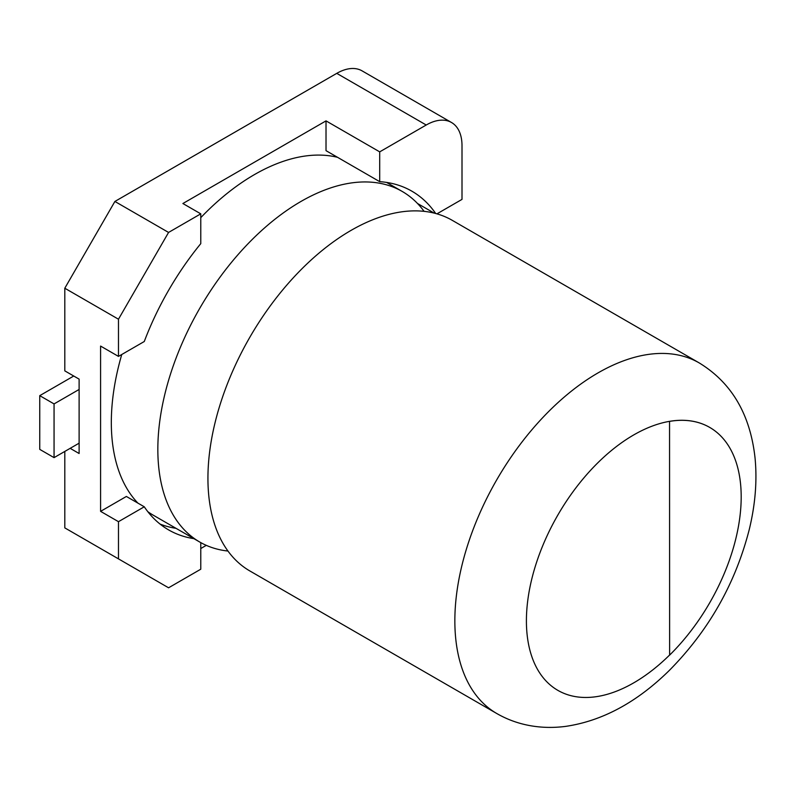 <?xml version="1.0" encoding="UTF-8"?>
<svg xmlns="http://www.w3.org/2000/svg" width="795" height="795" viewBox="0 0 795 795"><rect width="100%" height="100%" fill="white"/><g stroke="black" fill="none" stroke-linecap="round" stroke-linejoin="round"><path stroke-width="1.19" d="M669.619 655.12L669.549 421.34L669.619 655.12A151.815 87.649 120 0 0 709.746 427.432A151.815 87.649 120 0 0 669.619 421.38M669.549 655.08A151.815 87.649 -60 0 1 526.409 620.845A151.815 87.649 -60 0 1 669.549 421.34A151.815 87.649 -60 0 1 709.677 427.392A151.815 87.649 -60 0 1 709.706 427.412L709.746 427.432M496.766 713.513L249.859 570.959A202.427 116.875 -60 0 1 215.654 527.373A202.427 116.875 -60 0 1 207.932 478.292A202.427 116.875 -60 0 1 397.43 212.523A202.427 116.875 -60 0 1 452.285 220.354L699.193 362.908A202.427 116.875 120 0 0 543.204 417.137A202.427 116.875 120 0 0 454.849 620.845A202.427 116.875 120 0 0 496.766 713.513C506.872 719.336 517.754 723.341 529.42 725.527C541.097 727.693 553.131 727.991 565.513 726.401C602.232 721.025 636.825 702.382 669.291 670.463C708.743 630.544 735.405 583.56 749.268 529.48C755.32 504.497 757.247 480.647 755.041 457.93C750.242 414.374 731.629 382.693 699.193 362.908M227.956 551.044A202.427 116.875 -60 0 1 199.764 542.041A202.427 116.875 -60 0 1 157.837 449.374A202.427 116.875 -60 0 1 246.202 245.655A202.427 116.875 -60 0 1 402.181 191.426A202.427 116.875 -60 0 1 424.083 211.341M137.913 503.116A202.427 116.875 -60 0 1 111.32 422.513A202.427 116.875 -60 0 1 121.764 354.5M200.777 217.641A202.427 116.875 -60 0 1 337.557 157.321M199.764 542.041L153.246 515.18A202.427 116.875 -60 0 1 147.85 511.712M200.777 542.617L200.777 569.2L168.57 587.793L118.475 558.875L118.475 521.679L100.587 511.354L100.587 346.073L118.475 356.399L118.475 319.212L168.57 232.438L114.897 201.453L64.802 288.227L64.802 370.868L79.112 379.126L79.112 453.508L70.169 448.34M114.897 201.453L336.762 73.359L426.219 125.014A50.602 29.216 -60 0 1 451.52 122.51A50.602 29.216 -60 0 1 462.004 145.674L462.004 199.386L436.952 213.845M451.52 122.51L362.063 70.854A50.602 29.216 120 0 0 336.762 73.359M118.475 558.875L64.802 527.88L64.802 451.441M206.303 545.35L200.777 548.54M426.219 125.014L379.702 151.865L379.702 181.658A207.485 119.797 -60 0 1 411.87 191.178A207.485 119.797 -60 0 1 435.67 213.487M168.57 232.438L200.777 213.845L182.89 203.52L326.02 120.88L379.702 151.865M64.802 288.227L118.475 319.212M118.475 521.679L144.273 506.793A207.485 119.797 120 0 0 168.6 529.897A207.485 119.797 120 0 0 193.91 538.662M200.777 213.845L200.777 243.638A207.485 119.797 120 0 0 144.273 341.512L118.475 356.399M100.587 511.354L126.375 496.458L144.273 506.793M326.02 120.88L326.02 150.662L379.702 181.658M176.013 528.327A207.485 119.797 -60 0 1 160.043 524.064M417.514 203.49L434.169 213.11M73.746 376.025L39.75 395.652L54.06 403.92L79.112 389.461M79.112 443.173L54.06 457.632L39.75 449.374L39.75 395.652M54.06 403.92L54.06 457.632M402.181 191.426L386.569 182.413"/></g></svg>
